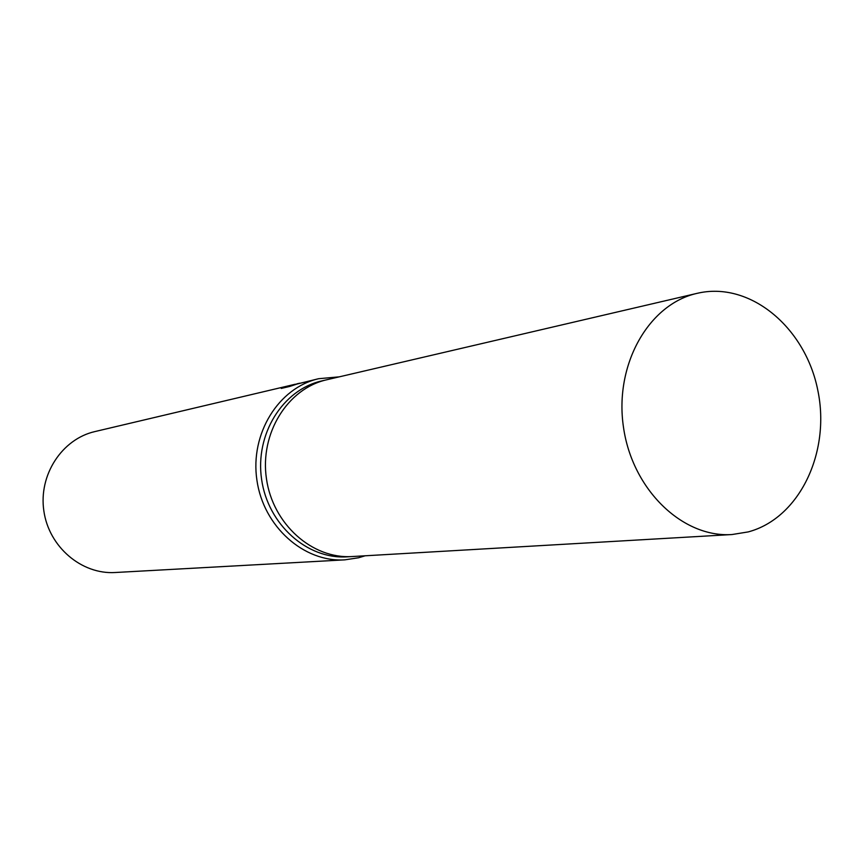<?xml version="1.0" encoding="UTF-8"?>
<svg xmlns="http://www.w3.org/2000/svg" width="864" height="864" viewBox="0 0 864 864"><rect width="100%" height="100%" fill="white"/><g stroke="black" fill="none" stroke-linecap="round" stroke-linejoin="round"><path stroke-width="1.3" d="M327.121 379.685L321.678 380.948C282.712 389.653 254.869 434.311 261.608 479.412C267.916 524.578 307.26 559.526 347.101 556.837L352.685 556.513M352.274 556.535C312.282 559.235 272.776 524.102 266.447 478.71C259.664 433.382 287.604 388.508 326.722 379.771C287.604 388.508 259.664 433.382 266.447 478.71C272.776 524.102 312.282 559.235 352.274 556.535L732.013 534.535L748.17 531.922C799.33 518.378 830.714 452.596 817.873 390.614C805.756 328.482 751.669 282.236 699.667 292.788L697.14 293.339C648.659 304.042 614.164 364.77 623.462 427.108C632.189 489.521 682.474 537.991 732.013 534.535M339.282 376.844L318.611 378.713C278.554 387.774 249.955 433.717 256.9 480.092C263.38 526.543 303.804 562.496 344.79 559.85L358.474 557.788L365.159 555.79M296.795 383.864L299.657 383.227M318.611 378.713L289.505 385.895L296.384 384.264L289.656 386.456L281.243 388.433L283.986 387.126L294.408 384.437L94.846 431.59C61.96 439.074 38.47 474.984 43.848 510.894C48.859 546.858 81.551 574.646 115.214 572.508L344.79 559.85M294.408 384.437L295.531 384.178M289.624 386.456L289.505 385.895M326.722 379.771L697.14 293.339"/></g></svg>
